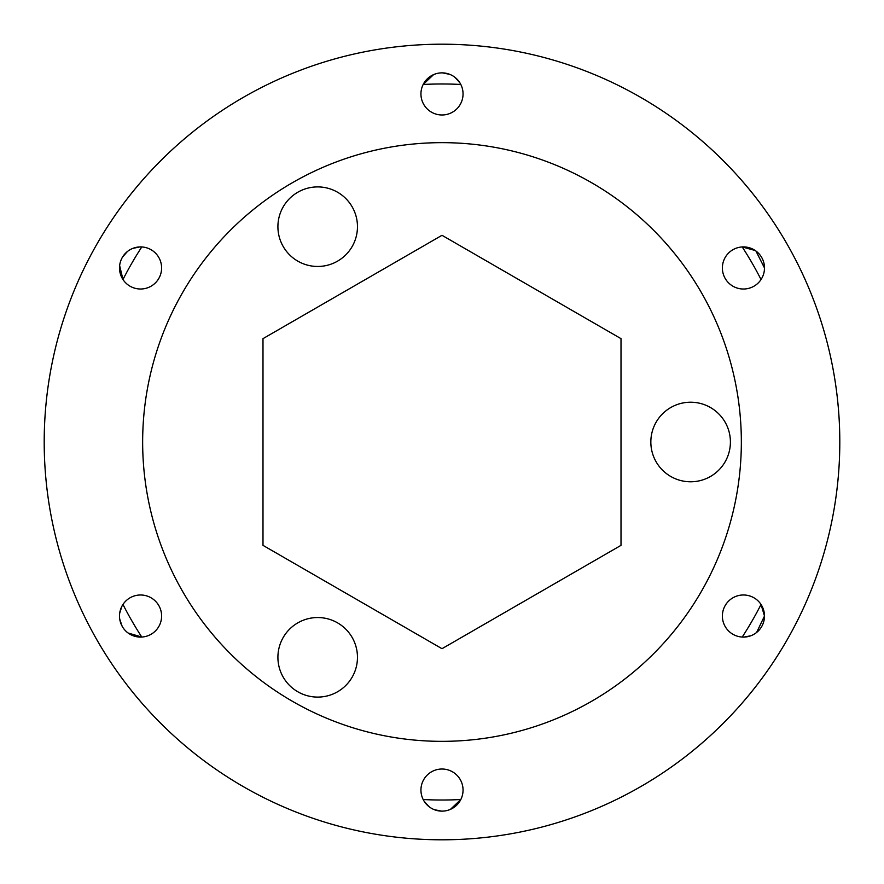<?xml version="1.0" encoding="UTF-8"?>
<svg xmlns="http://www.w3.org/2000/svg" width="884" height="884" viewBox="0 0 884 884"><rect width="100%" height="100%" fill="white"/><g stroke="black" fill="none" stroke-linecap="round" stroke-linejoin="round"><path stroke-width="1.33" d="M743.963 637.088L750.792 635.773M756.594 632.48L764.494 616.038L761.036 604.468A358.02 358.02 0 0 1 742.217 637.055M424.209 801.324L429.016 806.65M434.331 809.678L441.536 811.125M450.453 809.357L460.818 799.523A358.02 358.02 0 0 1 423.182 799.523M121.915 606.247L119.716 613.076M119.749 619.198L122.091 626.159M128.081 632.999L141.783 637.055A358.02 358.02 0 0 1 122.964 604.468M139.716 246.923L132.699 248.426M127.406 251.52L122.567 257.034M119.638 265.642L122.964 279.532A358.02 358.02 0 0 1 141.783 246.945M459.791 82.676L454.984 77.35M449.669 74.322L442.464 72.875M433.547 74.643L423.182 84.477A358.02 358.02 0 0 1 460.818 84.477M764.34 270.548L764.494 267.962L755.931 251.012M755.19 250.492L742.217 246.945A358.02 358.02 0 0 1 761.036 279.532M442 648.701L621.01 545.351L621.01 338.649L442 235.299L262.99 338.649L262.99 545.351L442 648.701M730.405 442A39.78 39.78 0 0 0 670.735 407.546A39.78 39.78 0 0 0 670.735 476.454A39.78 39.78 0 0 0 730.405 442M357.467 226.68A39.78 39.78 0 0 0 297.798 192.237A39.78 39.78 0 0 0 297.798 261.134A39.78 39.78 0 0 0 357.467 226.68M357.467 657.32A39.78 39.78 0 0 0 297.798 622.866A39.78 39.78 0 0 0 297.798 691.763A39.78 39.78 0 0 0 357.467 657.32M741.344 442A299.344 299.344 0 0 1 292.328 701.244A299.344 299.344 0 0 1 292.328 182.756A299.344 299.344 0 0 1 741.344 442M161.606 267.962A21.05 21.05 0 0 1 130.036 286.195A21.05 21.05 0 0 1 130.036 249.73A21.05 21.05 0 0 1 161.606 267.962M764.494 616.038A21.05 21.05 0 0 1 732.913 634.27A21.05 21.05 0 0 1 732.913 597.805A21.05 21.05 0 0 1 764.494 616.038M463.05 93.925A21.05 21.05 0 0 1 431.469 112.157A21.05 21.05 0 0 1 431.469 75.692A21.05 21.05 0 0 1 463.05 93.925M161.606 616.038A21.05 21.05 0 0 1 130.036 634.27A21.05 21.05 0 0 1 130.036 597.805A21.05 21.05 0 0 1 161.606 616.038M463.05 790.075A21.05 21.05 0 0 1 431.469 808.308A21.05 21.05 0 0 1 431.469 771.842A21.05 21.05 0 0 1 463.05 790.075M764.494 267.962A21.05 21.05 0 0 1 732.913 286.195A21.05 21.05 0 0 1 732.913 249.73A21.05 21.05 0 0 1 764.494 267.962M44.2 442A397.8 397.8 0 0 0 640.9 786.506A397.8 397.8 0 0 0 640.9 97.494A397.8 397.8 0 0 0 44.2 442"/></g></svg>
